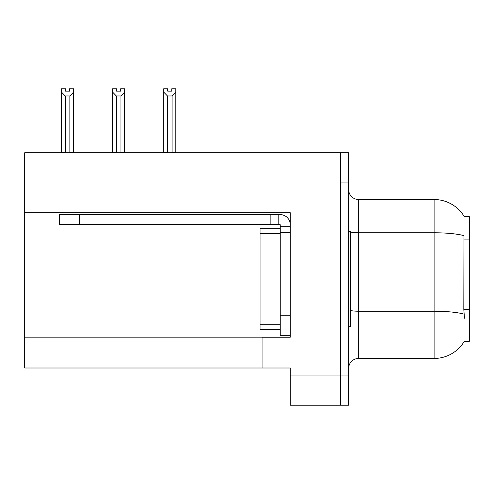<?xml version="1.0" encoding="UTF-8"?>
<svg xmlns="http://www.w3.org/2000/svg" width="494" height="494" viewBox="0 0 494 494"><rect width="100%" height="100%" fill="white"/><g stroke="black" fill="none" stroke-linecap="round" stroke-linejoin="round"><path stroke-width="0.74" d="M24.7 212.698L290.256 212.698L290.256 337.229L262.086 337.229L262.086 368.005L24.7 368.005L24.7 152.751L340.545 152.751L340.545 405.228L290.256 405.228L290.256 375.051L340.545 375.051L340.545 405.228L348.591 405.228L348.591 375.051L340.545 375.051L340.545 182.928L348.591 182.928L348.591 375.051M262.086 368.005L290.256 368.005L290.256 375.051M464.36 216.749A35.204 35.204 0 0 0 434.096 199.52A35.204 35.204 0 0 1 464.36 216.749L469.3 216.625L469.3 341.354L464.286 341.354L464.465 341.051A35.204 35.204 0 0 1 434.096 358.453L358.65 358.453A10.059 10.059 0 0 0 348.591 368.512M464.465 318.216L463.817 309.479L463.965 235.65A35.204 6.113 180 0 0 434.096 232.773L434.096 199.52L358.65 199.52A10.059 10.059 0 0 1 348.591 189.461A10.059 10.059 0 0 0 358.65 199.52L358.65 358.453M340.545 152.751L348.591 152.751L348.591 182.928M171.758 91.162L167.738 91.162L171.758 91.162L171.758 88.772L175.784 88.772L175.784 92.119L172.06 95.96L167.435 95.96L167.435 152.245L166.941 152.751M172.554 152.751L172.06 152.245L172.06 95.96M172.06 152.245L175.784 152.245L175.784 152.751L175.784 92.119M167.435 95.96L163.712 92.119L163.712 88.772L167.738 88.772L167.738 91.162M167.435 152.245L163.712 152.245L163.712 152.751L163.712 92.119M121.456 152.751L120.962 152.245L120.962 95.96L116.337 95.96L116.337 152.245L115.843 152.751M116.64 91.162L120.66 91.162L116.64 91.162L116.64 88.772L112.613 88.772L112.613 152.751M120.66 91.162L120.66 88.772L124.686 88.772L124.686 152.245L120.962 152.245M124.686 92.119L120.962 95.96M116.337 95.96L112.613 92.119L112.613 152.245L116.337 152.245M124.686 152.245L124.686 152.751M69.561 91.162L65.541 91.162L69.561 91.162L69.561 88.772L73.587 88.772L73.587 92.119L69.864 95.96L65.239 95.96L65.239 152.245L61.515 152.245L61.515 152.751M65.239 95.96L61.515 92.119L61.515 88.772L65.541 88.772L65.541 91.162M65.239 152.245L64.745 152.751M61.515 92.119L61.515 152.245L61.515 92.119M73.587 92.119L73.587 152.245L69.864 152.245L69.864 95.96M70.358 152.751L69.864 152.245M73.587 152.245L73.587 152.751M348.591 231.211L350.604 231.211L350.604 326.769L348.591 326.769M280.191 329.282L260.079 329.282L260.079 228.691L280.191 228.691L280.197 232.717L280.191 224.671L270.132 224.671L270.132 214.612L280.191 214.612A10.059 10.059 0 0 1 290.25 224.677M79.417 224.671L79.417 214.612L59.299 214.612L59.299 224.671L270.132 224.671M79.417 214.612L270.132 214.612M280.191 335.315L290.256 335.315L280.191 335.315L280.191 232.717L290.256 232.717M278.178 224.671L278.178 214.612M290.256 226.684L280.191 226.684M24.7 337.834L262.086 337.834M469.3 239.065L463.817 239.065M469.3 309.479L463.817 309.479M434.096 358.453L434.096 232.773L358.65 232.773A10.059 1.748 0 0 1 350.604 232.075M464.07 314.135A35.204 6.113 180 0 0 434.096 311.232L358.65 311.232A10.059 1.748 -0 0 1 350.604 310.528M260.079 324.249L280.191 324.249M260.079 233.724L280.191 233.724M290.256 315.197L280.191 315.197"/></g></svg>
